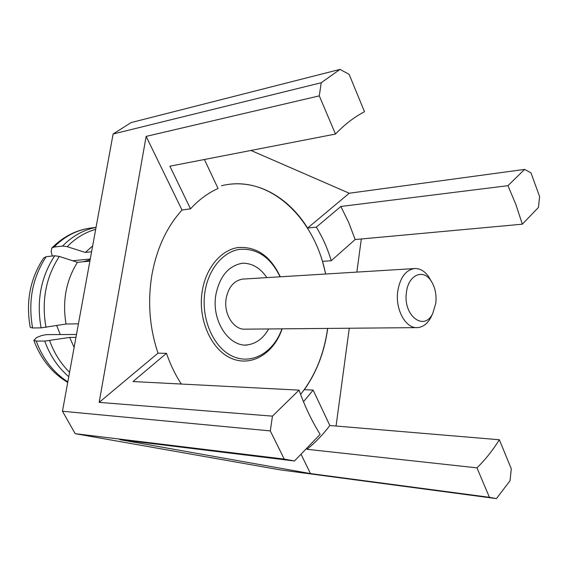 <?xml version="1.0" encoding="UTF-8"?>
<svg xmlns="http://www.w3.org/2000/svg" width="568" height="568" viewBox="0 0 568 568"><rect width="100%" height="100%" fill="white"/><g stroke="black" fill="none" stroke-linecap="round" stroke-linejoin="round"><path stroke-width="0.85" d="M83.233 261.763L90.12 259.803M60.236 334.559L56.715 325.57M67.826 381.859C53.328 372.487 42.799 358.877 36.238 341.041L33.853 340.339L36.757 337.442L42.06 335.432L46.576 334.616L76.481 334.488M36.238 341.041L44.737 341.084L69.694 337.428L75.942 337.428M78.427 323.817L66.037 324.03L41.073 327.864L32.603 327.977L30.225 327.31C25.652 301.651 30.14 278.54 43.672 257.978L46.193 256.679L54.705 255.77L59.32 256.438L77.447 262.309L89.879 261.124M72.576 260.733L90.269 259.001M91.59 251.752L85.314 252.426L67.216 246.689L62.601 246.065L54.045 247.073L51.802 248.067L51.17 251.688L52.263 256.026M69.694 337.428L74.11 347.446M77.447 262.309C66.023 280.542 62.217 301.111 66.037 324.03M92.655 245.951L85.314 252.426M113.103 134.012L131.123 122.574L340.012 69.388L321.211 82.75L113.103 134.012L62.459 411.246L270.297 430.906L272.455 416.145L99.166 402.385L146.139 136.398L319.294 95.864L321.211 82.75M75.189 433.682L284.234 459.086L294.48 460.989L119.742 439.646L310.476 473.584L489.431 497.305L496.439 498.612L280.379 469.906L75.189 433.682L62.459 411.246M524.605 169.399L507.969 185.672L515.843 204.402L522.326 224.19L538.471 207.405L539.6 196.585L530.981 172.857L524.605 169.399L349.249 193.234L250.978 150.456M319.294 95.864L335.482 134.055C344.62 124.477 354.297 117.036 364.507 111.733L349.128 74.33L340.012 69.388M361.319 238.979L356.846 272.1M349.27 328.233L336.064 426.028M306.564 448.436L306.983 449.295L476.95 467.855C485.235 459.782 492.704 450.417 499.343 439.753L511.278 468.792L510.043 480.698L496.439 498.612M146.139 136.398L182.03 210.032L190.529 208.825C198.892 199.737 208.073 192.957 218.069 188.484L204.402 159.494M349.249 193.234L307.6 228.066C288.132 196.606 256.019 178.629 224.211 185.125L224.104 185.154C270.361 175.384 314.743 218.375 325.599 274.017M507.969 185.672L340.85 206.475L316.319 227.136L307.6 228.066M270.297 430.906L284.234 459.086M190.529 208.825L169.882 166.197L335.482 134.055M182.03 210.032C166.729 226.916 156.683 248.592 151.876 275.075C147.517 301.942 149.561 327.97 158.003 353.175L99.166 402.385M272.455 416.145L299.045 390.124L132.983 381.547L166.488 353.324L158.003 353.175M294.48 460.989L320.125 434.342C311.896 421.172 304.867 406.432 299.045 390.124M301.026 454.187L310.476 473.584M476.95 467.855L489.431 497.305M327.615 329.128C324.371 352.146 316.617 372.317 304.356 389.662L313.145 390.11L329.838 425.51L499.343 439.753M325.712 274.01L322.496 261.372L331.236 260.733C327.601 248.557 322.624 237.36 316.319 227.136M522.326 224.19L355.149 239.547L331.236 260.733M221.477 185.736L224.104 185.154M327.608 328.425L327.509 329.135C323.874 354.574 314.906 376.335 300.607 394.405M355.149 239.547L348.709 222.528L340.85 206.475M181.341 384.046C175.306 374.837 170.357 364.599 166.488 353.324M303.489 401.718L313.145 390.11M329.838 425.51C323.014 434.591 315.389 442.515 306.983 449.295M282.14 328.836C273.968 353.296 251.723 367.169 231.481 358.422C211.182 349.959 197.522 319.202 202.258 290.908C206.006 267.698 221.073 250.005 238.035 247.541C256.495 246.306 270.567 256.054 280.265 276.801M280.059 276.808C270.517 257.091 256.899 247.953 239.213 249.402C222.968 251.993 208.633 269.047 205.041 291.306C200.518 318.471 213.483 348.028 232.901 356.427C252.277 365.089 273.769 352.188 281.934 328.836M245.504 345.074L247.016 345.088C228.272 346.551 211.246 320.032 215.883 294.643C219.717 276.275 228.535 265.803 242.337 263.225M242.472 263.211C252.22 263.14 260.343 267.94 266.846 277.624M268.678 328.957C262.913 339.032 255.188 344.407 245.497 345.074L245.397 345.081M417.586 327.615L245.454 329.163C233.817 330.271 223.359 313.905 226.171 298.406C228.506 287.046 233.981 280.613 242.593 279.108L414.207 268.586C405.509 270.261 400.028 277.809 397.749 291.221C395.044 309.539 405.836 328.929 417.586 327.615C423.039 327.132 427.484 323.71 430.92 317.356L432.369 314.147M431.076 280.89L428.584 276.588C424.459 270.844 419.66 268.181 414.207 268.586M435.819 303.17C436.671 294.48 435.045 286.982 430.935 280.684C423.053 268.38 408.222 275.061 406.432 292.442C402.833 315.687 424.253 331.918 432.802 313.351L435.819 303.17M44.737 341.084C49.892 355.447 57.908 367.326 68.771 376.705M69.566 372.324C60.691 363.513 54.045 352.941 49.636 340.615M32.603 327.977C27.903 301.395 32.433 277.631 46.193 256.679M54.705 255.77C40.882 276.95 36.338 300.983 41.073 327.864M45.972 327.346C41.357 300.919 45.809 277.283 59.32 256.438M54.045 247.073C63.879 237.012 75.331 230.778 88.388 228.379L92.236 227.853M96.042 227.385C83.333 229.962 72.179 236.189 62.601 246.065M67.216 246.689C75.409 238.205 84.902 232.418 95.687 229.33M67.727 382.392C52.135 373.091 40.839 359.075 33.839 340.346M51.794 248.06C62.381 237.36 74.578 230.8 88.388 228.379L96.056 227.335M428.584 276.588L430.935 280.684M432.802 313.351L430.92 317.356"/></g></svg>
